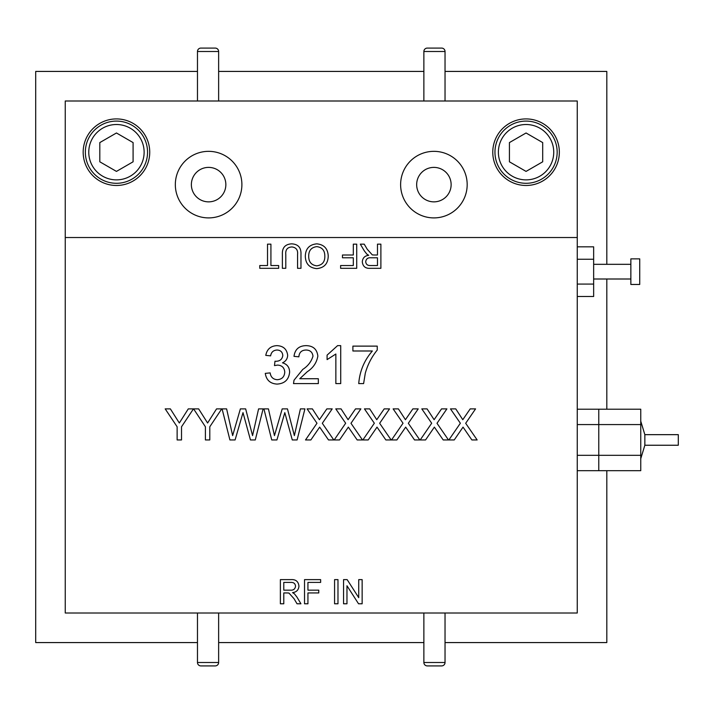 <?xml version="1.0" encoding="UTF-8"?>
<svg xmlns="http://www.w3.org/2000/svg" width="714" height="714" viewBox="0 0 714 714"><rect width="100%" height="100%" fill="white"/><g stroke="black" fill="none" stroke-linecap="round" stroke-linejoin="round"><path stroke-width="1.07" d="M640.753 424.571L598.769 424.571L598.769 409.202L598.769 470.687L640.753 470.687L640.753 409.202L577.26 409.202M640.753 455.318L598.769 455.318L598.769 424.571L577.26 424.571M577.26 470.687L598.769 470.687L598.769 455.318L577.26 455.318M639.726 258.861L639.726 284.467L630.855 284.467L630.855 258.861L639.726 258.861M630.855 264.323L593.646 264.323M630.855 279.004L593.646 279.004M577.26 246.83L593.646 246.83L593.646 259.244L577.26 259.244M593.646 259.244L593.646 284.083L577.26 284.083M593.646 284.083L593.646 296.497L577.26 296.497M644.849 445.241L644.849 434.656L678.3 434.656L678.3 445.241L644.849 445.241L640.753 458.718M644.849 434.656L640.753 421.171M526.057 179.874A27.685 27.685 0 0 0 553.743 152.198A27.685 27.685 0 0 0 526.057 124.513A27.685 27.685 0 0 0 498.381 152.198A27.685 27.685 0 0 0 526.057 179.874M526.057 121.094A31.095 31.095 0 0 1 557.161 152.198A31.095 31.095 0 0 1 526.057 183.293A31.095 31.095 0 0 1 494.963 152.198A31.095 31.095 0 0 1 526.057 121.094M116.453 179.874A27.685 27.685 0 0 0 144.13 152.198A27.685 27.685 0 0 0 116.453 124.513A27.685 27.685 0 0 0 88.768 152.198A27.685 27.685 0 0 0 116.453 179.874M116.453 121.094A31.095 31.095 0 0 1 147.548 152.198A31.095 31.095 0 0 1 116.453 183.293A31.095 31.095 0 0 1 85.35 152.198A31.095 31.095 0 0 1 116.453 121.094M116.453 185.479A33.281 33.281 0 0 1 83.172 152.198A33.281 33.281 0 0 1 116.453 118.917A33.281 33.281 0 0 1 149.735 152.198A33.281 33.281 0 0 1 116.453 185.479M526.057 118.917A33.281 33.281 0 0 0 492.776 152.198A33.281 33.281 0 0 0 526.057 185.479A33.281 33.281 0 0 0 559.339 152.198A33.281 33.281 0 0 0 526.057 118.917M218.636 100.995L218.636 51.497A3.409 3.409 0 0 0 215.226 48.088L200.884 48.088L215.226 48.088M218.636 51.497L197.475 51.497A3.409 3.409 0 0 1 200.884 48.088M445.036 100.995L445.036 51.497A3.409 3.409 0 0 0 441.627 48.088L427.284 48.088L441.627 48.088M445.036 51.497L423.875 51.497A3.409 3.409 0 0 1 427.284 48.088M200.884 665.912L215.226 665.912L200.884 665.912A3.409 3.409 0 0 1 197.475 662.503L197.475 613.005M215.226 665.912A3.409 3.409 0 0 0 218.636 662.503L218.636 613.005M427.284 665.912L441.627 665.912L427.284 665.912A3.409 3.409 0 0 1 423.875 662.503L423.875 613.005M441.627 665.912A3.409 3.409 0 0 0 445.036 662.503L445.036 613.005M423.875 51.497L423.875 100.995M197.475 51.497L197.475 100.995M208.613 151.341A33.281 33.281 0 0 0 175.332 184.623A33.281 33.281 0 0 0 208.613 217.904A33.281 33.281 0 0 0 241.894 184.623A33.281 33.281 0 0 0 208.613 151.341M208.613 167.388A17.234 17.234 0 0 0 191.37 184.623A17.234 17.234 0 0 0 208.613 201.857A17.234 17.234 0 0 0 225.847 184.623A17.234 17.234 0 0 0 208.613 167.388M433.898 151.341A33.281 33.281 0 0 0 400.616 184.623A33.281 33.281 0 0 0 433.898 217.904A33.281 33.281 0 0 0 467.179 184.623A33.281 33.281 0 0 0 433.898 151.341M433.898 167.388A17.234 17.234 0 0 0 416.664 184.623A17.234 17.234 0 0 0 433.898 201.857A17.234 17.234 0 0 0 451.132 184.623A17.234 17.234 0 0 0 433.898 167.388M65.251 237.53L65.251 100.995L577.26 100.995L577.26 237.53L65.251 237.53L65.251 613.005L577.26 613.005L577.26 237.53M346.968 603.785L343.559 603.785L343.559 579.625L347.156 579.625L358.731 597.654L358.731 579.625L362.141 579.625L362.141 603.785L358.544 603.785L346.968 585.757L346.968 603.785M307.939 603.785L304.53 603.785L304.53 579.625L320.64 579.625L320.64 582.41L307.939 582.41L307.939 590.157L318.774 590.157L318.774 592.941L307.939 592.941L307.939 603.785M267.518 244.152L270.918 244.152L270.918 265.528L278.665 265.528L278.665 268.312L259.771 268.312L259.771 265.528L267.518 265.528L267.518 244.152M209.791 439.949L205.409 439.949L205.409 426.785L193.592 408.881L198.644 408.881L207.604 423L216.556 408.881L221.733 408.881L209.791 426.785L209.791 439.949M276.916 439.949L271.731 439.949L263.903 408.881L268.428 408.881L274.462 435.602L282.2 408.881L287.465 408.881L294.373 435.602L300.407 408.881L304.923 408.881L297.095 439.949L292.285 439.949L284.815 412.638L276.916 439.949M339.534 439.949L334.188 439.949L345.665 423.232L335.776 408.881L341.06 408.881L348.084 419.707L355.518 408.881L360.865 408.881L350.985 423.286L362.462 439.949L357.178 439.949L348.343 427.124L339.534 439.949M396.877 439.949L391.531 439.949L403.017 423.232L393.128 408.881L398.403 408.881L405.436 419.707L412.862 408.881L418.217 408.881L408.328 423.286L419.805 439.949L414.531 439.949L405.686 427.124L396.877 439.949M372.36 350.993L352.894 350.993L352.894 346.12L377.233 346.12L377.233 350.065C371.637 356.964 367.648 364.702 365.282 373.279L363.604 383.605L358.731 383.605C359.695 371.253 364.238 360.383 372.36 350.993M353.314 244.152L356.723 244.152L356.723 268.312L340.614 268.312L340.614 265.528L353.314 265.528L353.314 257.781L342.47 257.781L342.47 254.996L353.314 254.996L353.314 244.152M454.229 439.949L448.883 439.949L460.36 423.232L450.472 408.881L455.755 408.881L462.779 419.707L470.214 408.881L475.56 408.881L465.68 423.286L477.157 439.949L471.874 439.949L463.038 427.124L454.229 439.949M299.764 378.732L318.337 378.732L318.337 383.605L293.508 383.605L294.016 380.223L302.772 369.406C307.912 366.095 311.322 361.686 312.982 356.161C312.464 352.18 310.162 350.137 306.056 350.021C301.594 350.155 299.193 352.43 298.863 356.83L293.998 356.348C294.962 349.324 299.014 345.754 306.163 345.638C313.169 345.799 317.061 349.298 317.846 356.116C316.686 362.685 313.178 367.88 307.315 371.691L299.764 378.732M340.721 345.638L340.721 383.605L335.857 383.605L335.857 354.019L327.092 359.615L327.092 355.126L337.588 345.638L340.721 345.638M277.094 384.087C270.276 383.695 266.34 380.125 265.278 373.377L270.151 372.895C270.776 377.135 273.15 379.402 277.264 379.705C281.941 379.366 284.431 376.84 284.752 372.146C284.413 367.746 282.039 365.389 277.63 365.077L274.479 365.595L274.988 361.213L275.684 361.266C279.861 361.293 282.235 359.347 282.806 355.447C282.458 352.002 280.531 350.19 277.023 350.021C273.355 350.244 271.222 352.189 270.633 355.858L265.769 355.376C266.974 349.226 270.677 345.978 276.871 345.638C283.235 345.897 286.832 349.119 287.671 355.286C287.483 358.839 285.761 361.346 282.494 362.819C287.153 364.167 289.536 367.291 289.616 372.181C288.831 379.652 284.654 383.623 277.094 384.087M316.766 243.849C323.986 244.545 327.806 248.57 328.226 255.915C328.101 263.636 324.281 267.866 316.748 268.625C309.367 267.884 305.547 263.743 305.306 256.201C305.565 248.686 309.385 244.572 316.766 243.849M377.474 244.152L380.883 244.152L380.883 268.312L370.396 268.312C365.532 268.66 362.828 266.492 362.293 261.806C362.632 257.95 364.774 255.782 368.701 255.309L366.826 254.113L364.283 250.828L360.32 244.152L364.22 244.152L367.237 249.257L372.306 254.889L373.984 254.996L377.474 254.996L377.474 244.152M425.553 439.949L420.207 439.949L431.684 423.232L421.804 408.881L427.079 408.881L434.112 419.707L441.538 408.881L446.893 408.881L437.004 423.286L448.481 439.949L443.198 439.949L434.362 427.124L425.553 439.949M368.201 439.949L362.864 439.949L374.341 423.232L364.452 408.881L369.727 408.881L376.76 419.707L384.194 408.881L389.541 408.881L379.652 423.286L391.138 439.949L385.855 439.949L377.019 427.124L368.201 439.949M310.858 439.949L305.512 439.949L316.989 423.232L307.109 408.881L312.384 408.881L319.417 419.707L326.842 408.881L332.197 408.881L322.309 423.286L333.786 439.949L328.502 439.949L319.667 427.124L310.858 439.949M235.093 439.949L229.917 439.949L222.09 408.881L226.615 408.881L232.648 435.602L240.377 408.881L245.652 408.881L252.56 435.602L258.584 408.881L263.109 408.881L255.282 439.949L250.462 439.949L243.001 412.638L235.093 439.949M285.787 254.577L285.787 268.312L282.378 268.312L282.378 254.416C282.066 247.767 285.145 244.242 291.615 243.849C298.175 244.161 301.299 247.678 300.969 254.416L300.969 268.312L297.559 268.312L297.559 254.577C298.059 250.007 296.167 247.463 291.883 246.946C287.358 247.24 285.323 249.784 285.787 254.577M283.779 603.785L280.37 603.785L280.37 579.625L290.848 579.625C295.721 579.277 298.416 581.455 298.952 586.14C298.613 589.987 296.48 592.156 292.544 592.629L294.427 593.825L296.97 597.118L300.933 603.785L297.024 603.785L294.016 598.68L288.947 593.057L287.269 592.941L283.779 592.941L283.779 603.785M337.981 603.785L334.571 603.785L334.571 579.625L337.981 579.625L337.981 603.785M181.517 439.949L177.134 439.949L177.134 426.785L165.184 408.881L170.369 408.881L179.33 423L188.282 408.881L193.458 408.881L181.517 426.785L181.517 439.949M316.73 265.84C322.353 265.081 325.048 261.761 324.816 255.88C324.763 250.382 322.085 247.303 316.775 246.633C311.34 247.356 308.653 250.552 308.707 256.219C308.662 261.877 311.331 265.081 316.73 265.84M377.474 265.528L377.474 257.781L371.003 257.781C367.906 257.504 366.139 258.825 365.702 261.726C366.014 264.35 367.54 265.617 370.271 265.528L377.474 265.528M283.779 582.41L283.779 590.157L290.25 590.157C293.338 590.433 295.105 589.112 295.542 586.212C295.23 583.588 293.713 582.321 290.982 582.41L283.779 582.41M445.036 642.573L606.811 642.573L606.811 470.687M606.811 409.202L606.811 279.004M606.811 264.323L606.811 71.427L445.036 71.427M423.875 71.427L218.636 71.427M197.475 71.427L35.7 71.427L35.7 642.573L197.475 642.573M423.875 642.573L218.636 642.573M133.09 161.801L116.453 171.405L99.808 161.801L99.808 142.586L116.453 132.982L133.09 142.586L133.09 161.801M509.421 161.801L526.057 171.405L542.702 161.801L542.702 142.586L526.057 132.982L509.421 142.586L509.421 161.801M197.475 662.503L218.636 662.503M423.875 662.503L445.036 662.503"/></g></svg>
